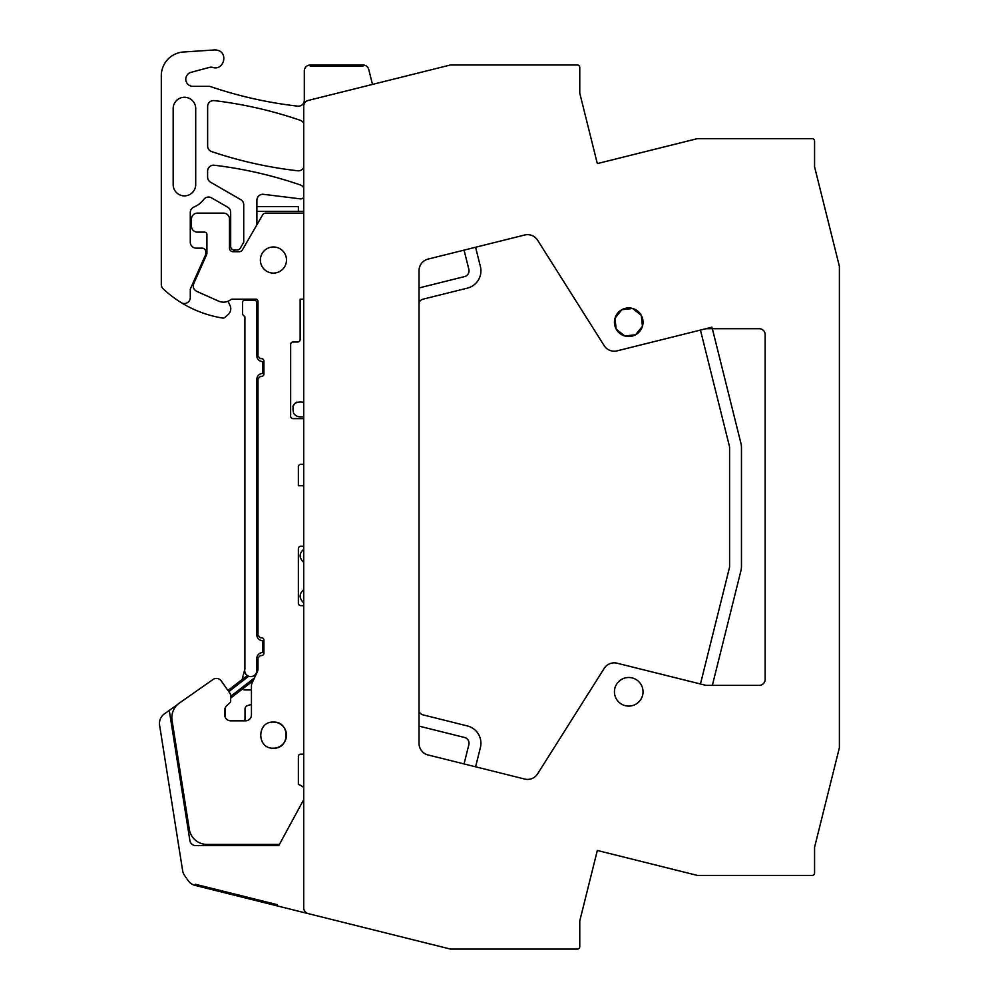 <?xml version="1.0" encoding="UTF-8"?>
<svg xmlns="http://www.w3.org/2000/svg" width="999" height="999" viewBox="0 0 999 999"><rect width="100%" height="100%" fill="white"/><g stroke="black" fill="none" stroke-linecap="round" stroke-linejoin="round"><path stroke-width="1.5" d="M177.535 704.557L164.473 713.81A11.876 11.876 0 0 0 159.615 725.361L182.617 870.591A11.876 11.876 0 0 0 184.615 875.549L188.224 880.706A11.876 11.876 0 0 0 195.08 885.414L195.367 884.265L277.272 904.682L195.367 884.265L195.08 885.414L450.312 949.05L577.385 949.05A2.373 2.373 0 0 0 579.77 946.677L579.77 920.903L597.327 850.461L678.821 870.791M303.721 799.65L278.771 845.604L195.754 845.604A5.944 5.944 0 0 1 189.885 840.584L169.268 710.414M276.985 905.831L277.272 904.682L276.985 905.831M372.49 84.415L368.768 69.518A5.944 5.944 0 0 0 363.012 65.01L310.252 65.01L310.252 66.209L363.012 66.209L363.012 65.01L363.012 66.209L310.252 66.209L310.252 65.01A5.944 5.944 0 0 0 304.308 70.954L304.308 100.25A5.944 5.944 0 0 1 297.702 106.144A415.709 415.709 0 0 1 215.734 88.324A11.876 11.876 0 0 1 215.684 88.299A11.876 11.876 0 0 1 215.522 88.249L210.714 86.651A5.944 5.944 0 0 0 208.803 86.339L192.894 86.339A7.13 7.13 0 0 1 191.046 72.328L209.503 67.383A5.969 5.969 0 0 1 212.512 67.358L212.675 67.408C223.576 71.079 228.746 52.897 217.545 50.275A8.904 8.904 0 0 0 214.523 49.95L183.491 51.998A23.751 23.751 0 0 0 161.301 75.699L161.301 284.478A5.944 5.944 0 0 0 163.174 288.811A112.837 112.837 0 0 0 222.577 318.044A2.972 2.972 0 0 0 225.012 317.345L228.147 314.585A7.717 7.717 0 0 0 230.045 305.519L228.047 301.248M308.216 913.623A5.944 5.944 0 0 1 303.721 907.854L303.721 106.206A5.944 5.944 0 0 1 308.216 100.449L450.312 65.01L577.385 65.01A2.373 2.373 0 0 1 579.77 67.395L579.77 93.169L597.327 163.599L697.364 138.649L812.199 138.649A2.373 2.373 0 0 1 814.572 141.034L814.572 166.808L839.385 266.321L839.385 747.739L814.572 847.264L814.572 873.039A2.373 2.373 0 0 1 812.199 875.411L697.364 875.411L597.327 850.461M678.821 143.282L597.327 163.599M225.424 707.429L225.424 716.57A5.944 5.944 0 0 0 225.587 717.956M244.48 720.828A3.559 3.559 0 0 0 245.017 718.943L245.017 709.015A3.559 3.559 0 0 1 247.515 705.619L251.448 704.382M251.448 689.947L244.68 689.947A2.972 2.972 0 0 1 242.495 688.985M242.108 679.52L244.917 669.005A6.044 6.044 0 0 0 249.188 676.41A6.044 6.044 0 0 0 256.793 670.566L256.793 658.528A5.944 5.944 0 0 1 262.737 652.584L262.737 640.709A5.944 5.944 0 0 1 256.793 634.777L256.793 379.408A5.944 5.944 0 0 1 262.737 373.476L262.737 361.588A5.944 5.944 0 0 1 256.793 355.656L256.793 302.747A2.373 2.373 0 0 0 254.42 300.362L244.018 300.362A2.373 2.373 0 0 0 242.545 302.56L242.545 314.435L244.917 316.82L244.917 669.005M244.917 299.176L244.917 300.187A2.373 2.373 0 0 0 244.018 300.362M303.721 197.278A3.559 3.559 0 0 1 300.312 198.851L263.561 194.33A5.944 5.944 0 0 0 256.893 200.225L256.893 224.812M303.721 187.962A5.944 5.944 0 0 0 300.299 184.94A415.709 415.709 0 0 0 214.248 165.235A5.944 5.944 0 0 0 207.605 171.141L207.605 177.073A5.944 5.944 0 0 0 210.577 182.218L240.759 199.65A5.944 5.944 0 0 1 243.731 204.795L243.731 242.233L240.309 248.164A3.559 3.559 0 0 1 237.225 249.95L234.228 249.95A3.559 3.559 0 0 1 230.669 246.378L230.669 212.337A5.944 5.944 0 0 0 227.697 207.193L211.501 197.839A5.944 5.944 0 0 0 203.808 199.375A24.351 24.351 0 0 1 193.918 207.055A5.944 5.944 0 0 0 190.285 212.525L190.285 242.22A5.944 5.944 0 0 0 196.229 248.164L202.16 248.164A3.559 3.559 0 0 1 205.732 251.723L205.732 253.684A3.559 3.559 0 0 1 205.419 255.132L190.285 289.123L190.285 297.602A5.944 5.944 0 0 1 181.231 302.647M236.114 249.95A3.559 3.559 0 0 0 233.029 251.723L239.298 251.723A3.621 3.621 0 0 0 242.382 249.95L262.612 214.91A3.621 3.621 0 0 1 265.697 213.124L303.721 213.124M303.721 123.339A5.944 5.944 0 0 0 300.299 120.317A415.709 415.709 0 0 0 214.273 100.624A5.944 5.944 0 0 0 207.63 106.518L207.63 145.966A5.944 5.944 0 0 0 211.663 151.598A415.709 415.709 0 0 0 297.702 170.779A5.944 5.944 0 0 0 303.721 167.457M195.704 108.529A11.264 11.264 0 0 0 184.44 97.265A11.264 11.264 0 0 0 173.177 108.529L173.177 184.615A11.264 11.264 0 0 0 184.44 195.879A11.264 11.264 0 0 0 195.704 184.615L195.704 108.529M759.215 685.376L707.454 685.376A11.876 11.876 0 0 1 704.582 685.014L617.095 663.211A11.876 11.876 0 0 0 604.183 668.393L537.599 773.863A11.876 11.876 0 0 1 524.675 779.045L428.047 754.957A11.876 11.876 0 0 1 419.043 743.431L419.043 270.629A11.876 11.876 0 0 1 428.047 259.103L524.675 235.015A11.876 11.876 0 0 1 537.599 240.197L604.183 345.679A11.876 11.876 0 0 0 617.095 350.861L704.582 329.046A11.876 11.876 0 0 1 707.454 328.696L759.215 328.696A5.944 5.944 0 0 1 765.147 334.628L765.147 679.432A5.944 5.944 0 0 1 759.215 685.376M616.221 329.158L624.737 335.964L635.589 334.777A14.298 14.298 0 0 0 641.283 315.372A14.298 14.298 0 0 0 621.878 309.678A14.298 14.298 0 0 0 616.183 329.083A14.298 14.298 0 0 0 635.589 334.777L642.432 326.286L641.308 315.434M635.589 679.245A14.298 14.298 0 0 0 616.183 684.939A14.298 14.298 0 0 0 621.878 704.345A14.298 14.298 0 0 0 641.283 698.651A14.298 14.298 0 0 0 635.589 679.245A14.298 14.298 0 0 0 616.183 684.939A14.298 14.298 0 0 0 621.878 704.345M286.488 735.052A13.062 13.062 0 0 0 273.426 722.077C256.581 721.278 256.581 749 273.426 748.201A13.062 13.062 0 0 0 286.488 735.214M300.612 593.543A7.717 7.717 0 0 0 300.349 597.877M300.612 553.159A7.717 7.717 0 0 0 300.349 557.504M293.644 413.261A7.717 7.717 0 0 0 300.15 416.82A7.717 7.717 0 0 1 293.644 413.261C291.496 404.545 294.842 400.886 303.721 402.26M296.94 402.085A7.717 7.717 0 0 0 292.869 406.531M256.893 206.593L298.364 206.593L298.364 211.338L303.721 211.338M256.893 211.338L298.364 211.338M303.721 416.82L300.15 416.82M303.721 549.288C299.288 553.171 299.026 557.317 302.934 561.725A7.717 7.717 0 0 0 303.721 562.3M303.721 589.672C299.288 593.556 299.026 597.702 302.934 602.11A7.717 7.717 0 0 0 303.721 602.672M641.246 315.322L632.717 308.504L621.878 309.678L615.022 318.169L616.146 329.021M273.426 748.201C290.284 749 290.284 721.278 273.426 722.077M273.426 246.978A13.062 13.062 0 0 0 260.364 260.04A13.062 13.062 0 0 0 273.426 273.102A13.062 13.062 0 0 0 286.488 260.04A13.062 13.062 0 0 0 273.426 246.978M712.349 685.376L740.933 570.729A17.82 17.82 0 0 0 741.458 566.421L741.458 447.639A17.82 17.82 0 0 0 740.933 443.331L712.349 328.696M711.975 327.197L704.582 329.046M700.449 330.082L729.407 446.203A5.944 5.944 0 0 1 729.582 447.639L729.582 566.421A5.944 5.944 0 0 1 729.407 567.857L700.449 683.99M419.043 711.475A5.944 5.944 0 0 0 423.064 714.884L467.407 725.948A17.82 17.82 0 0 1 480.394 747.539L475.586 766.807L464.06 763.935L468.868 744.667A5.944 5.944 0 0 0 464.535 737.474L420.192 726.41A17.82 17.82 0 0 1 419.043 726.086M475.586 247.252L480.394 266.521A17.82 17.82 0 0 1 467.407 288.124L423.064 299.176A5.944 5.944 0 0 0 419.043 302.585M464.06 250.125L468.868 269.393A5.944 5.944 0 0 1 464.535 276.598L420.192 287.65A17.82 17.82 0 0 0 419.043 287.974M233.042 251.723A3.559 3.559 0 0 1 229.483 248.164L229.483 219.068A5.944 5.944 0 0 0 223.539 213.124L197.415 213.124A5.944 5.944 0 0 0 191.471 219.068L191.471 226.186A5.944 5.944 0 0 0 197.415 232.13L204.533 232.13A2.373 2.373 0 0 1 206.918 234.503L206.918 252.759A5.957 5.957 0 0 1 206.406 255.182L193.769 283.554C192.62 287 193.619 289.61 196.778 291.396L218.569 301.111A12.05 12.05 0 0 0 230.844 299.638A2.198 2.198 0 0 1 232.18 299.176L256.518 299.176A2.373 2.373 0 0 1 257.992 301.373L257.992 356.243L260.364 358.629L261.551 358.629A2.373 2.373 0 0 1 263.923 361.001L263.923 374.063A2.373 2.373 0 0 1 261.551 376.436L260.364 376.436L257.992 378.821L257.992 635.364L260.364 637.749L261.551 637.749A2.373 2.373 0 0 1 263.923 640.122L263.923 653.184A2.373 2.373 0 0 1 261.551 655.556L260.364 655.556L257.992 657.929L257.992 669.093A5.957 5.957 0 0 1 257.43 671.603L252.01 683.216A5.957 5.957 0 0 0 251.448 685.726L251.448 714.884A5.944 5.944 0 0 1 245.517 720.828L230.669 720.828A5.944 5.944 0 0 1 224.725 714.884L224.725 710.202A6.006 6.006 0 0 1 226.623 705.843L229.907 702.796A2.398 2.398 0 0 0 230.669 701.048L230.669 695.117A2.385 2.385 0 0 0 230.245 693.756L221.291 680.968A5.944 5.944 0 0 0 213.012 679.507L179.433 703.021A17.82 17.82 0 0 0 172.053 720.404L189.323 829.382A17.82 17.82 0 0 0 206.918 844.405L278.771 844.405M303.721 546.291L300.749 546.291A2.373 2.373 0 0 0 298.364 548.663L298.364 603.296A2.373 2.373 0 0 0 300.749 605.669L303.721 605.669M303.721 485.714L298.364 485.714L298.364 466.708A2.373 2.373 0 0 1 300.749 464.335L303.721 464.335M303.721 299.176L300.15 299.176L300.15 339.623A2.373 2.373 0 0 1 297.777 341.995L293.019 341.995A2.373 2.373 0 0 0 290.647 344.368L290.647 416.233A2.373 2.373 0 0 0 293.019 418.606L303.721 418.606M303.721 787.599A15.447 15.447 0 0 0 298.364 784.44L298.364 756.518A2.373 2.373 0 0 1 300.749 754.145L303.721 754.145M228.759 691.645L248.676 676.236L247.29 675.511L227.947 690.471L247.29 675.511L248.676 676.236A6.044 6.044 0 0 0 256.793 670.566M230.669 698.126L253.184 680.719L230.669 698.126M257.992 667.232L256.793 668.156L257.992 667.232M254.495 677.896L230.669 696.328M257.992 669.043L256.793 669.954"/></g></svg>
